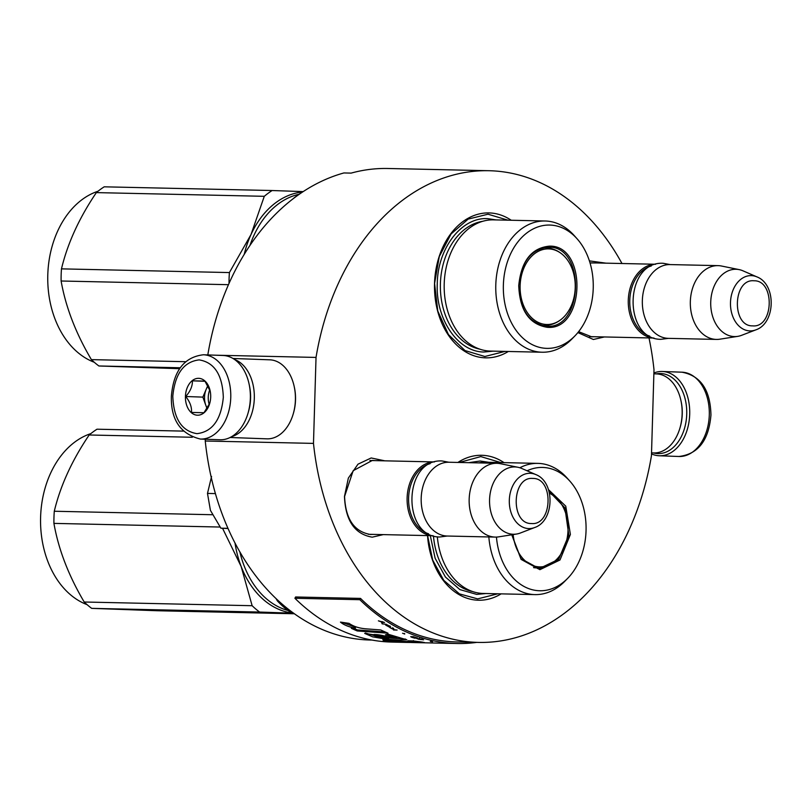 <?xml version="1.0" encoding="UTF-8"?>
<svg xmlns="http://www.w3.org/2000/svg" width="812" height="812" viewBox="0 0 812 812"><rect width="100%" height="100%" fill="white"/><g stroke="black" fill="none" stroke-linecap="round" stroke-linejoin="round"><path stroke-width="1.22" d="M604.402 336.95L593.379 339.497L577.88 332.585M594.414 336.736L591.654 336.828L578.631 331.651M383.234 534.621L372.211 537.168C354.712 534.174 345.465 520.604 344.471 496.436L348.348 478.085L357.98 464.19L371.165 457.968L384.858 460.83M373.256 534.397L370.485 534.489C354.154 531.698 345.516 519.02 344.582 496.467L353.169 470.696L372.403 460.404L374.88 460.617M589.4 260.875L606.026 263.169M457.897 462.444A72.481 52.841 -88.7 0 1 504.008 462.627M501.116 593.866A72.481 52.841 -88.7 0 1 427.528 535.595M508.312 351.484A72.481 52.841 -88.7 0 1 434.532 283.449A72.481 52.841 -88.7 0 1 511.205 220.245M648.991 337.934A235.906 171.971 -88.7 0 1 653.995 369.724L651.447 455.705A235.906 171.971 -88.7 0 1 478.542 642.414A235.906 171.971 -88.7 0 1 313.483 443.393L316.03 357.422A235.906 171.971 -88.7 0 1 488.936 170.713A235.906 171.971 -88.7 0 1 621.972 263.514M590.05 262.976L596.049 262.946M488.936 170.713L387.913 168.49A235.906 171.971 -88.7 0 0 351.139 173.108L343.923 172.946A235.906 171.971 -88.7 0 0 207.811 354.925M316.03 357.422L215.424 355.199M313.483 443.393L205.243 441.007L205.294 439.231M372.008 640.059L370.302 640.029A235.906 171.971 -88.7 0 1 205.243 441.007M497.847 593.795L477.669 598.88L459.45 593.887L443.788 580.377L432.684 560.067L427.589 535.595M459.227 462.475L480.805 456.588L500.74 462.556M505.044 351.403L484.865 356.498L465.012 350.571L448.457 334.585L437.769 311.006L434.582 283.459L439.282 256.551L451.066 233.978L468.159 219.108L488.002 214.206L507.936 220.174M369.917 460.505L434.44 461.926A36.905 26.897 91.3 0 0 407.106 498.233A36.905 26.897 91.3 0 0 432.796 535.707L368.283 534.286M430.096 463.662A35.85 26.136 91.3 0 0 408.598 498.263A35.85 26.136 91.3 0 0 428.553 533.788M447.534 536.032A36.905 26.897 -88.7 0 1 447.26 536.032A36.905 26.897 -88.7 0 1 446.976 536.021A36.905 26.897 91.3 0 1 421.184 498.355A36.905 26.897 91.3 0 1 448.884 462.241L496.863 463.297A36.905 26.897 91.3 0 0 469.163 499.41A36.905 26.897 91.3 0 0 494.955 537.077A36.905 26.897 -88.7 0 0 495.239 537.087A36.905 26.897 -88.7 0 0 498.761 536.844L516.564 534.032A33.668 24.543 -88.7 0 1 513.093 534.245A33.668 24.543 91.3 0 1 489.565 499.695A33.668 24.543 91.3 0 1 515.092 466.941A33.668 24.543 -88.7 0 1 518.036 467.296A33.668 24.543 -88.7 0 1 521.801 468.483L535.788 474.563A27.649 20.158 91.3 0 0 530.277 473.294A27.649 20.158 91.3 0 0 509.317 500.192A27.649 20.158 91.3 0 0 528.632 528.571A27.649 20.158 91.3 0 0 534.621 527.546L520.38 533.007A33.668 24.543 -88.7 0 1 516.564 534.032M449.168 462.251A36.905 26.897 91.3 0 0 448.884 462.241L442.032 460.962C403.006 458.689 401.635 537.097 439.678 536.996L447.27 536.032L495.239 537.087M496.863 463.297A36.905 26.897 91.3 0 1 497.147 463.307A36.905 26.897 -88.7 0 1 500.375 463.693L518.036 467.296M591.085 262.834L655.609 264.255A36.905 26.897 91.3 0 0 628.275 300.572A36.905 26.897 91.3 0 0 653.964 338.046L589.451 336.625M651.265 265.991A35.85 26.136 91.3 0 0 629.767 300.602A35.85 26.136 91.3 0 0 649.712 336.117M668.702 338.371A36.905 26.897 -88.7 0 1 668.418 338.36A36.905 26.897 -88.7 0 1 668.144 338.35A36.905 26.897 91.3 0 1 642.343 300.684A36.905 26.897 91.3 0 1 670.052 264.58L718.031 265.636A36.905 26.897 91.3 0 0 690.332 301.739A36.905 26.897 91.3 0 0 716.123 339.416A36.905 26.897 -88.7 0 0 716.407 339.416A36.905 26.897 -88.7 0 0 719.929 339.183L737.732 336.361A33.668 24.543 -88.7 0 1 734.261 336.574A33.668 24.543 91.3 0 1 710.733 302.034A33.668 24.543 91.3 0 1 736.261 269.279A33.668 24.543 -88.7 0 1 739.204 269.625A33.668 24.543 -88.7 0 1 742.97 270.822L756.957 276.902A27.649 20.158 91.3 0 0 751.445 275.623A27.649 20.158 91.3 0 0 730.485 302.531A27.649 20.158 91.3 0 0 749.801 330.9A27.649 20.158 91.3 0 0 755.789 329.885L741.549 335.336A33.668 24.543 -88.7 0 1 737.732 336.361M670.326 264.59A36.905 26.897 91.3 0 0 670.052 264.58L663.191 263.291C624.174 261.028 622.804 339.426 660.846 339.325L668.438 338.36L716.407 339.416M718.031 265.636A36.905 26.897 91.3 0 1 718.315 265.646A36.905 26.897 -88.7 0 1 721.543 266.031L739.204 269.625M211.567 476.482L207.486 493.422L210.42 510.362L220.884 528.196L228.06 528.5M215.434 493.594L207.486 493.422M227.989 528.348L220.884 528.196M200.371 439.059L219.95 439.769A42.173 28.867 -87.9 0 0 220.235 439.779A42.173 28.867 -87.9 0 0 248.046 413.105A42.173 28.867 -87.9 0 0 250.35 398.256A42.173 28.867 -87.9 0 0 249.101 384.106A42.173 28.867 -87.9 0 0 223.026 355.473L203.436 354.763C184.212 357.036 173.524 370.851 171.383 396.195C170.753 419.743 180.416 434.024 200.371 439.059A42.173 28.867 -87.9 0 0 230.76 397.545A42.173 28.867 -87.9 0 0 203.436 354.763M248.046 413.105L248.259 412.384A40.062 27.425 -87.9 0 0 250.441 398.286A40.062 27.425 -87.9 0 0 249.264 384.847L249.101 384.106M223.32 397.322C222.488 374.89 214.429 362.406 199.153 359.889C183.756 361.736 174.966 373.845 172.804 396.215C173.636 418.647 181.695 431.131 196.961 433.659C212.368 431.811 221.158 419.702 223.32 397.322M210.694 397.048A18.453 12.627 -87.9 0 0 210.146 390.856A18.453 12.627 -87.9 0 0 196.453 378.544A18.453 12.627 -87.9 0 0 185.43 396.489A18.453 12.627 -87.9 0 0 195.256 414.861A18.453 12.627 -87.9 0 0 209.679 403.544A18.453 12.627 -87.9 0 0 210.694 397.048M210.206 391.171L204.918 381.102L192.424 380.828C192.556 386.136 190.323 391.364 185.704 396.5C190.008 401.899 191.936 407.218 191.48 412.445L203.974 412.719L209.78 403.209M185.704 396.5L202.848 397.119L207.06 408.74M207.862 385.426L202.848 397.119M192.424 380.828L205.06 381.295M208.126 385.913A15.814 10.83 -87.9 0 0 206.207 389.293A15.814 10.83 -87.9 0 0 204.522 397.159A15.814 10.83 -87.9 0 0 205.74 405.097A15.814 10.83 -87.9 0 0 207.314 408.345M209.252 404.63A15.814 10.83 -87.9 0 1 208.248 397.291A15.814 10.83 92.1 0 1 209.8 389.75M656.309 373.896A40.062 27.425 92.1 0 1 686.729 414.171A40.062 27.425 92.1 0 1 658.116 453.614A40.062 27.425 92.1 0 1 653.437 452.913M653.893 373.002A42.173 28.867 92.1 0 1 662.379 371.48A42.173 28.867 92.1 0 1 689.703 414.262A42.173 28.867 92.1 0 1 659.588 455.776A42.173 28.867 92.1 0 1 659.303 455.765A42.173 28.867 92.1 0 1 651.498 453.888M653.873 373.804L656.522 373.906A39.534 27.06 92.1 0 1 680.974 400.742A39.534 27.06 92.1 0 1 682.141 414.008A39.534 27.06 92.1 0 1 679.979 427.934A39.534 27.06 92.1 0 1 653.904 452.934A39.534 27.06 92.1 0 1 653.64 452.923L651.528 452.842M680.974 400.742L681.166 401.656A36.905 25.263 92.1 0 1 682.253 414.039A36.905 25.263 92.1 0 1 680.243 427.031L679.979 427.934M248.411 411.836A36.905 25.263 -87.9 0 0 250.583 398.316A36.905 25.263 -87.9 0 0 249.375 385.406M231.714 436.612A39.534 27.06 -87.9 0 0 254.308 398.428A39.534 27.06 -87.9 0 0 234.516 359.472M230.09 437.495L266.904 438.835A39.534 27.06 -87.9 0 0 267.168 438.845A39.534 27.06 -87.9 0 0 293.244 413.846A39.534 27.06 -87.9 0 0 295.406 399.93A39.534 27.06 -87.9 0 0 294.228 386.664A39.534 27.06 -87.9 0 0 269.777 359.817L232.963 358.478M293.244 413.846L293.508 412.953A36.905 25.263 -87.9 0 0 295.517 399.961A36.905 25.263 -87.9 0 0 294.431 387.578L294.228 386.664M547.105 327.287C529.211 324.232 519.751 310.346 518.736 285.641C521.213 261.058 531.474 247.893 549.511 246.137C587.736 245.021 585.178 331.184 547.105 327.287M546.415 326.221C528.988 323.237 519.781 309.717 518.777 285.651C521.202 261.708 531.19 248.888 548.76 247.183C585.99 246.097 583.493 330.007 546.415 326.221L546.709 326.221M250.025 245.295A88.295 64.371 -88.7 0 1 299.07 194.261M292.533 199.194A97.521 71.091 -88.7 0 1 301.343 192.809M542.172 352.225A65.63 47.847 91.3 0 1 541.665 352.215A65.63 47.847 -88.7 0 1 495.787 285.215A65.63 47.847 -88.7 0 1 545.065 220.996L493.473 219.859A65.63 47.847 -88.7 0 0 444.205 284.078A65.63 47.847 -88.7 0 0 490.072 351.078A65.63 47.847 91.3 0 0 490.58 351.088L542.172 352.225A65.63 47.847 91.3 0 0 571.881 339.01L574.866 335.955A61.671 44.954 91.3 0 0 577.007 238.698A61.671 44.954 91.3 0 0 550.13 225.066A61.671 44.954 -88.7 0 0 503.369 285.073A61.671 44.954 -88.7 0 0 546.476 348.358A61.671 44.954 91.3 0 0 574.866 335.955M577.007 238.698L574.165 235.51A65.63 47.847 91.3 0 0 545.562 221.006A65.63 47.847 -88.7 0 0 545.065 220.996M544.547 326.069L550.424 324.749M552.099 248.807L546.293 247.234M493.117 351.149L483.891 352.012C457.897 351.982 435.547 319.177 437.272 283.571C437.668 247.914 461.906 216.804 487.85 218.661L496.01 219.91M487.342 218.641L487.85 218.661M303.16 191.602L272.132 190.526A100.16 73.019 -88.7 0 0 264.286 196.311L251.009 234.536L229.4 272.568A100.16 73.019 91.3 0 0 229.085 278.628A100.16 73.019 91.3 0 0 229.025 283.378M244.209 254.359A89.614 65.325 91.3 0 1 251.009 234.536A89.614 65.325 -88.7 0 1 302.561 191.987M264.286 196.311L96.354 192.606A100.16 73.019 -88.7 0 1 104.2 186.821L272.132 190.526M229.4 272.568L61.468 268.863C67.599 243.326 79.231 217.91 96.354 192.606M180.244 367.765L98.881 365.979L179.614 368.689M185.593 361.705L91.401 359.625A100.16 73.019 91.3 0 0 98.881 365.979M228.446 284.687L61.113 281.003C65.711 307.088 75.8 333.296 91.401 359.625M61.113 281.003A100.16 73.019 91.3 0 1 61.154 274.933A100.16 73.019 -88.7 0 1 61.468 268.863M94.263 362.264A88.295 64.371 91.3 0 1 47.796 274.76A88.295 64.371 -88.7 0 1 98.029 191.236M546.547 324.495A37.819 27.567 -88.7 0 1 520.127 285.692A37.819 27.567 -88.7 0 1 548.79 248.898A37.819 27.567 91.3 0 1 562.665 254.674A37.819 27.567 91.3 0 1 561.234 319.36A37.819 27.567 91.3 0 1 546.547 324.495M561.234 319.36C555.997 323.501 550.13 325.551 543.664 325.5A38.874 28.339 91.3 0 1 543.36 325.49A38.874 28.339 -88.7 0 1 540.741 325.226M542.446 247.904A38.874 28.339 -88.7 0 1 545.37 247.761A38.874 28.339 -88.7 0 1 545.674 247.772M548.506 489.656L565.771 506.18L570.389 534.458L559.986 559.986L539.909 569.669L521.101 559.387L511.753 534.793M548.973 491.179L564.949 507.906L568.816 535.067L558.676 559.285L539.219 568.603L520.939 558.636L511.814 534.783M288.037 610.482A88.295 64.371 -88.7 0 1 239.855 551.835M293.223 612.898L291.467 612.827A97.521 71.091 -88.7 0 1 277.308 600.809L276.05 598.545M278.506 600.839L277.308 600.809M293.183 612.867L291.467 612.827M437.333 536.793A65.63 47.847 -88.7 0 0 482.886 593.46A65.63 47.847 91.3 0 0 483.384 593.471L534.976 594.607A65.63 47.847 91.3 0 0 564.685 581.392L567.679 578.337A61.671 44.954 91.3 0 0 569.821 481.08A61.671 44.954 91.3 0 0 542.944 467.448A61.671 44.954 -88.7 0 0 527.089 470.787M488.844 536.945A65.63 47.847 -88.7 0 0 534.479 594.597A65.63 47.847 91.3 0 0 534.976 594.607M569.821 481.08L566.969 477.892A65.63 47.847 91.3 0 0 538.366 463.388A65.63 47.847 -88.7 0 0 537.869 463.378A65.63 47.847 -88.7 0 0 519.842 467.763M496.447 537.077A61.671 44.954 -88.7 0 0 539.28 590.74A61.671 44.954 91.3 0 0 567.679 578.337M537.351 568.451L543.238 567.131M478.684 462.901A65.63 47.847 -88.7 0 1 486.276 462.241L537.869 463.378M468.575 462.678L480.146 461.023L488.814 462.292M485.921 593.531L476.695 594.394L459.876 589.593L445.412 577.017L435.12 558.25L430.309 535.656M235.013 542.984A89.614 65.325 91.3 0 0 241.154 566.492L222.539 528.267M192.302 437.262L89.168 434.988A100.16 73.019 -88.7 0 1 97.004 429.203L183.339 431.111M212.318 514.727L54.282 511.245C60.403 485.708 72.035 460.292 89.168 434.988M293.579 613.151A89.614 65.325 91.3 0 1 241.154 566.492L252.136 605.711A100.16 73.019 91.3 0 0 259.617 612.055L91.685 608.361L156.858 610.726L294.431 613.76M293.7 613.243L259.617 612.055M252.136 605.711L84.204 602.007A100.16 73.019 91.3 0 0 91.685 608.361M220.001 527.039L53.917 523.385C58.515 549.47 68.614 575.678 84.204 602.007M53.917 523.385A100.16 73.019 91.3 0 1 53.968 517.315A100.16 73.019 -88.7 0 1 54.282 511.245M87.067 604.646A88.295 64.371 91.3 0 1 40.6 517.142A88.295 64.371 -88.7 0 1 90.832 433.618M533.545 567.608A38.874 28.339 -88.7 0 0 536.174 567.872A38.874 28.339 91.3 0 0 536.468 567.882C542.944 567.933 548.8 565.883 554.038 561.742A37.819 27.567 91.3 0 1 539.361 566.877A37.819 27.567 -88.7 0 1 513.143 534.57M554.038 561.742A37.819 27.567 91.3 0 0 555.469 497.056A37.819 27.567 91.3 0 0 549.46 493.158M478.542 642.414L456.892 641.937A235.906 171.971 -88.7 0 1 360.528 598.414L295.588 596.982L294.908 598.271A237.49 173.118 91.3 0 0 391.912 642.079L406.812 642.414A237.49 173.118 91.3 0 0 409.634 642.444L409.745 642.444M360.528 598.414L359.848 599.703L294.908 598.271M476.837 642.373A237.49 173.118 -88.7 0 1 456.862 643.51A237.49 173.118 -88.7 0 1 359.848 599.703M366.872 628.904C359.645 628.447 353.707 626.6 349.038 623.362L340.461 622.093C343.446 624.722 348.378 626.793 355.27 628.295L351.373 628.326A238.22 181.989 89.8 0 0 357.25 630.954A12588.274 9454.837 -63.9 0 0 388.004 633.167A237.49 173.118 -88.7 0 1 380.767 629.96L366.872 628.904M387.903 634.162L385.477 634.822L396.875 638.232L364.71 633.411L372.637 636.841L386.877 639.288L399.565 640.13L406.853 639.815L387.903 634.162M456.862 643.51L451.442 643.398A237.49 173.118 -88.7 0 1 449.97 643.358L446.367 643.277A237.49 173.118 91.3 0 0 447.838 643.317L412.669 642.536A237.49 173.118 -88.7 0 1 404 642.048L424.382 642.505M419.926 642.698L421.905 642.688M418.657 641.673L418.616 642.485C426.929 642.82 425.041 642.302 412.943 640.922L407.939 640.81C413.267 641.46 414.323 641.754 411.085 641.683L396.368 641.125A237.49 173.118 -88.7 0 1 389.76 639.937L382.838 639.582A237.49 173.118 91.3 0 0 389.709 640.871L383.213 640.607L397.2 641.835A237.49 173.118 91.3 0 0 406.812 642.414M413.43 640.607L413.338 641.663L411.085 641.683M432.542 641.744L430.289 641.419L432.542 641.744M393.505 629.99L397.109 630.071L393.597 629.635M388.633 625.666L387.344 624.885L385.649 625.057L389.334 627.067L386.339 625.413L390.41 627.087L388.633 625.666M441.352 642.769L444.468 643.094A237.49 173.118 -88.7 0 1 441.779 642.881L441.352 642.769M393.718 628.671L392.582 627.777L392.937 628.346L391.557 628.315L389.872 627.595L392.886 629.148L392.186 628.64L393.759 628.539M418.962 638.577L422.676 639.653L416.688 638.486L418.799 639.288L423.59 639.785L418.962 638.577M417.53 638.009L413.338 636.679L410.699 636.669L411.562 637.207A237.49 173.118 91.3 0 0 414.709 638.171L417.53 638.009M404.762 633.989L402.569 633.238L404.762 633.989M386.36 624.306L382.137 623.86L386.36 624.306M382.31 623.301L382.746 622.286L384.523 622.479A740.189 687.571 155.4 0 1 378.402 620.845L381.843 622.053L381.569 622.845L382.31 623.301L382.909 621.809M357.25 630.954L357.493 629.95A12642.302 9490.585 -63.9 0 0 385.101 631.939M353.748 628.305A237.165 181.218 89.7 0 0 357.493 629.95M355.27 628.295L355.534 627.311L342.207 622.347M387.568 634.253L397.038 637.197L396.875 638.232M365.309 633.005L380.189 637.359M380.534 637.41L405.614 639.095M404 642.048L404.041 641.419M397.2 641.835L397.241 641.155M392.724 641.683L392.785 640.638L393.556 640.658M389.76 640.343L392.785 640.638M389.709 640.871L389.801 639.947M413.369 641.277L416.272 641.358M446.823 643.287L446.072 643.226M432.157 641.734L432.207 641.206M389.851 626.945L387.019 625.007M389.993 626.458L390.552 626.6M386.116 624.915L386.776 625.331M440.977 642.972L440.997 642.454M418.799 639.288L418.87 638.77M421.946 639.359L422.017 638.841M419.236 638.75L419.317 638.232M413.684 637.288L413.775 636.781M404.376 633.979L404.488 633.472M381.569 622.845L382.462 622.814M382.005 621.566L381.731 622.368L382.005 621.566M373.977 634.466L373.774 635.461L373.977 634.466C378.169 634.527 383.173 635.431 388.978 637.187L388.826 638.222C382.726 638.009 377.712 637.095 373.774 635.491L373.774 635.461M413.237 636.74A236.962 172.733 91.3 0 0 413.755 636.902M373.774 635.491C378.027 635.563 383.051 636.466 388.826 638.222L388.978 637.187M446.245 643.246L447.838 643.277M447.838 643.287L450.071 643.358M450.498 643.368L449.249 643.337M386.908 625.352L387.75 625.118M387.649 625.443L388.288 625.524M388.248 625.656L389.06 625.879M389.029 626.011L389.922 625.93M440.743 642.942L444.032 643.063L440.754 642.82M415.46 637.968L414.303 637.938A237.49 173.118 -88.7 0 1 411.816 637.166L412.963 637.197A237.49 173.118 91.3 0 0 415.46 637.968L415.48 637.846M531.464 523.537C552.617 525.719 554.038 477.801 532.804 478.441C511.641 476.258 510.22 524.176 531.464 523.537M752.633 325.866C773.785 328.048 775.206 280.14 753.962 280.779C732.81 278.597 731.389 326.505 752.633 325.866M662.379 371.48L681.958 372.19A42.173 28.867 92.1 0 1 709.292 414.973A42.173 28.867 92.1 0 1 678.893 456.486L659.303 455.765M479.821 349.16A64.493 47.015 -88.7 0 1 440.388 284.332A64.493 47.015 -88.7 0 1 482.643 221.311M472.625 591.542A64.493 47.015 -88.7 0 1 433.466 535.93M534.621 527.546C554.525 520.979 555.378 482.003 535.788 474.563M755.789 329.885C775.693 323.318 776.546 284.342 756.957 276.902M681.958 372.19C700.705 375.733 710.368 390.014 710.947 415.054C708.805 440.398 698.117 454.212 678.893 456.486M562.665 254.674C557.712 250.39 552.069 248.086 545.745 247.772L545.37 247.761M549.419 492.985L555.469 497.056M381.579 622.814L381.884 621.921M450.985 643.388L448.295 643.327"/></g></svg>
